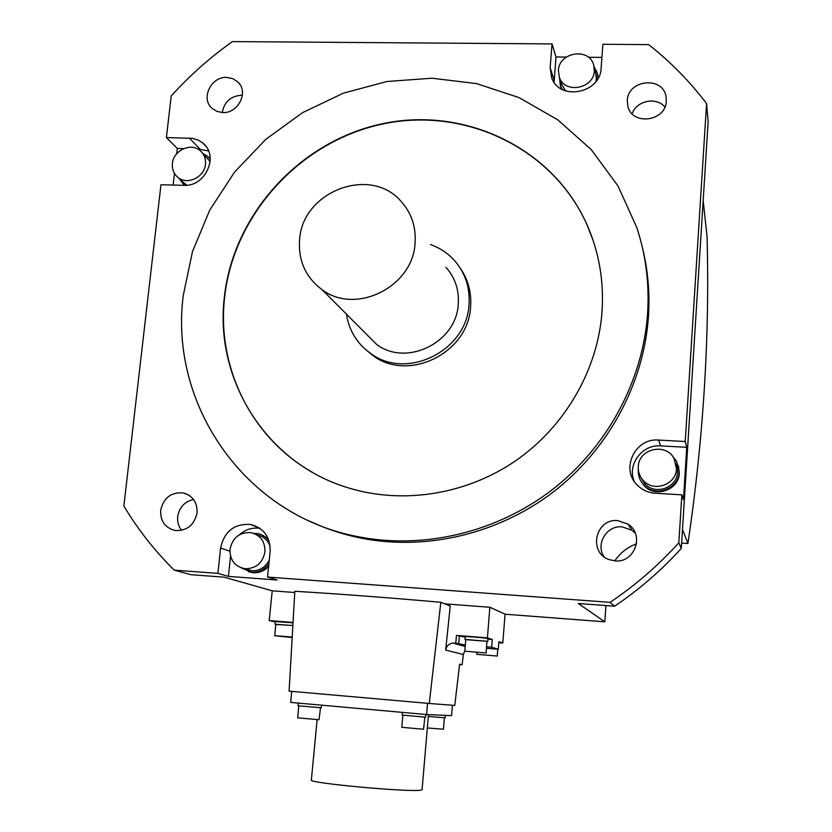 <?xml version="1.0" encoding="UTF-8"?>
<svg xmlns="http://www.w3.org/2000/svg" width="832" height="832" viewBox="0 0 832 832"><rect width="100%" height="100%" fill="white"/><g stroke="black" fill="none" stroke-linecap="round" stroke-linejoin="round"><path stroke-width="1.25" d="M605.956 605.54L604.822 621.826L580.746 605.197L580.85 603.678M176.717 153.754L177.32 148.47L166.4 137.592L171.205 95.982C189.602 75.629 210.007 57.502 232.419 41.6L552.032 43.919L550.16 67.673L551.668 77.782C559.52 101.275 600.517 93.465 601.12 68.182L602.878 44.283L648.658 44.616C670.374 61.672 689.686 81.328 706.586 103.563L685.235 441.511L686.743 447.304L683.457 499.595L681.866 494.842L678.839 542.776L681.294 548.413L708.136 121.711L706.586 103.563M552.032 43.919L556.005 56.982L566.301 57.075M588.432 57.273L601.91 57.387M580.746 605.197L578.271 603.481L614.588 606.185L610.054 602.358L267.54 577.044L277.15 580.008L228.415 576.389L217.901 573.373L174.242 570.149L191.027 574.704L224.026 577.158L272.22 590.814L269.214 620.558L275.319 621.91M293.041 622.45L269.214 620.558M272.22 590.814L294.757 592.519M444.766 603.855L489.871 607.266L487.417 637.874L456.425 635.409L455.77 643.261L453.097 643.094C448.958 643.562 446.482 645.892 445.671 650.073L450.237 606.029L440.825 602.285L429.27 703.466L454.771 705.432L459.607 664.206L462.145 664.758L463.341 654.514L464.859 650.78M462.145 664.758L459.566 664.539M489.871 607.266L505.076 614.12L502.798 643.011L499.054 642.72M275.09 624.229L275.35 621.577L293.02 622.825M275.829 624.447L292.864 625.508M292.864 625.539L275.85 624.312L274.706 635.7L292.198 637.052M292.178 637.51L274.706 635.721M429.27 703.466L289.099 691.142L294.83 591.271C340.018 594.006 388.69 597.678 440.825 602.285M452.442 705.255L451.578 715.634L426.598 714.542L290.67 702.406L291.751 691.371M426.598 714.542L427.554 703.31M317.127 719.628L311.366 779.969C306.228 782.943 411.705 792.678 421.023 790.067L422.084 789.558M428.314 716.466L445.13 717.85L445.338 715.354M427.336 727.958L443.425 729.227L444.382 717.818M298.303 703.092L298.043 705.775L321.318 707.793L321.568 705.162M298.823 705.879L297.669 717.829L319.03 719.732L320.518 707.772M402.324 712.379L402.095 715.083L425.63 717.153L425.859 714.47M402.886 715.198L401.825 727.303L423.582 729.248L424.83 717.122M465.338 644.987L455.77 643.261M486.502 648.305L498.295 649.251L491.639 647.223L486.626 646.828M465.202 637.177L456.425 635.409M488.02 639.153L492.263 639.486L487.417 637.874M465.015 639.413L465.244 636.698C464.495 636.106 486.398 637.915 487.916 638.57L487.843 641.378L487.053 641.472M502.798 643.011L498.888 641.711L498.295 649.251M492.263 639.486L491.639 647.223M498.846 642.21L498.628 644.998M497.12 656.042L476.798 654.337L497.12 656.042M604.822 621.826L505.066 614.214M614.796 560.862C620.204 552.885 627.442 547.206 636.511 543.837M681.626 543.078L687.939 543.494L682.49 529.464M687.939 543.494C703.435 438.682 709.81 336.419 707.054 236.683L703.175 200.606M614.588 606.185C639.153 589.659 661.398 570.398 681.294 548.413M603.99 556.702C595.358 544.024 606.746 525.231 622.055 526.854L631.925 530.254L635.274 533.146M678.839 542.776C658.32 565.458 635.388 585.312 610.054 602.358M205.878 146.266L202.779 143.01C219.43 155.574 205.525 186.94 183.924 185.328L160.961 184.746L123.864 506.012C137.852 529.391 154.638 550.763 174.242 570.149M202.779 143.01L198.442 140.192L192.462 138.32L166.4 137.592M681.866 494.842L655.138 493.23C648.107 492.7 642.138 489.975 637.239 485.046C620.225 468.967 635.138 437.726 658.622 440.066L685.235 441.511M259.314 527.956L250.588 524.451C263.89 528.081 270.4 537.118 270.119 551.585L267.54 577.044M250.588 524.451C234.26 523.494 224.255 531.378 220.584 548.08L217.901 573.373M309.858 521.227C326.248 528.954 343.491 534.622 361.577 538.231C426.379 550.919 498.264 534.03 553.394 491.899C608.306 449.509 643.77 383.76 648.43 316.794C650 292.75 647.899 269.287 642.127 246.428M160.649 510.401C160.337 521.321 165.246 528.029 175.354 530.525C187.169 530.878 194.407 524.971 197.059 512.814C197.392 502.434 192.847 495.81 183.435 492.96C171.163 491.941 163.571 497.754 160.649 510.401M226.678 77.397C210.943 76.471 200.45 98.696 212.098 108.378L216.996 111.426L222.81 112.549C238.222 113.526 248.903 92.05 238.004 82.087L232.877 78.645L226.678 77.397M666.307 101.098L666.037 96.658C663.052 75.91 627.754 79.56 627.307 100.547L627.858 106.288C632.06 125.965 665.943 121.482 666.307 101.098M615.004 560.882C634.806 563.212 644.883 534.435 627.962 524.098L617.791 520.603C595.462 518.118 587.818 552.698 609.263 559.634L615.004 560.882M173.139 185.058L174.47 173.441M222.269 112.528C224.234 101.951 230.568 96.179 241.28 95.233L242.372 95.285M208.562 150.956L197.496 148.886M183.737 148.606L177.32 148.47M184.184 185.328L183.654 184.777M209.664 158.361L210.226 158.881M184.392 185.338L178.901 178.256M203.112 153.681L207.615 156.302L210.236 159.089M182.582 181.74L186.878 185.214M210.142 161.585L202.405 152.953M205.452 164.268C204.547 177.081 187.616 185.359 178.225 177.611C173.846 174.096 171.912 169.395 172.411 163.519C173.368 150.426 190.923 142.262 200.179 150.654C204.173 154.149 205.93 158.683 205.452 164.268M181.646 530.317C178.516 526.386 177.206 521.82 177.694 516.61C179.338 507.27 184.631 501.571 193.565 499.512M554.112 82.316L556.005 56.982M561.59 89.086L560.404 85.769M597.553 74.298L598.281 77.886M562.422 89.534L560.425 85.821L559.437 77.584M594.183 66.955L597.095 72.467L597.802 78.728M561.184 83.283L565.5 90.854M595.878 81.588L596.336 78.78L595.67 72.894L594.1 66.612M594.339 70.845C593.902 88.774 564.762 94.172 559.385 77.407L558.397 70.47C558.886 52.104 589.118 47.247 593.663 64.896L594.339 70.845M632.154 113.797C636.355 100.672 656.344 96.491 664.872 107.026M634.109 481.125C627.099 464.36 642.273 444.236 660.66 445.879L686.743 447.304M678.371 465.566L679.349 473.054C679.058 490.214 654.628 498.514 643.729 485.233L640.38 480.126M672.568 456.258L676.593 461.282L679.089 472.212C678.798 489.424 654.274 497.754 643.344 484.432C639.683 480.241 637.988 475.374 638.269 469.851L638.31 469.425M640.858 477.329L644.405 483.298C654.441 495.747 677.258 488.093 677.529 472.118L676.104 463.819M676.468 468.822C676.187 484.994 653.089 492.752 642.918 480.147C639.569 476.247 638.019 471.734 638.279 466.627C638.602 448.687 665.829 442.406 674.055 458.463L676.468 468.822M230.537 556.192L228.415 576.389M239.47 534.726C245.44 529.454 252.231 527.322 259.834 528.31M268.611 566.498C264.202 571.043 258.97 573.102 252.918 572.697L248.539 571.719M261.685 534.841L268.237 538.782M268.892 563.67C264.399 569.754 258.534 572.593 251.306 572.198L241.301 567.913M253.656 533.322L257.442 533.562C262.236 534.446 266.094 536.879 269.006 540.862M245.086 568.745L251.441 570.71C259.376 571.022 265.304 567.518 269.246 560.196M270.13 546.281C267.79 540.062 263.453 536.307 257.13 535.007M264.94 551.824C262.673 562.983 256.079 568.63 245.17 568.755C234.905 566.706 229.85 560.238 229.996 549.349C232.523 537.67 239.502 532.095 250.921 532.626C260.458 535.101 265.138 541.497 264.94 551.824M647.577 313.643C642.876 381.098 607.142 447.356 551.803 490.079C496.246 532.532 423.831 549.557 358.561 536.786C244.982 515.809 168.917 404.685 183.279 295.422L192.473 251.618L209.768 210.059L234.499 172.203L265.782 139.36L302.515 112.674L343.439 93.132L387.13 81.474L432.047 78.218L476.57 83.606L519.033 97.604L557.783 119.839L591.25 149.625L617.978 185.942L636.761 227.458C645.882 255.091 649.48 283.816 647.577 313.643M224.37 297.034C214.209 379.61 266.261 463.403 348.234 487.833C402.636 504.608 466.138 494.749 515.684 460.751C565.084 426.556 597.75 369.949 602.025 311.854C604.094 280.488 598.853 250.91 586.3 223.132C551.346 146.546 462.946 105.841 381.181 123.999C299.281 141.825 233.251 214.698 224.37 297.034M592.831 239.574L586.394 223.382C551.45 146.838 463.091 106.142 381.368 124.29C299.51 142.106 233.511 214.947 224.619 297.242C216.559 366.465 250.775 437.424 312.104 472.139M364.541 348.608L373.516 356.013C409.334 382.242 468.572 352.581 470.59 306.904C471.619 292.833 468.312 280.124 460.647 268.757M430.508 244.598C440.118 247.988 448.271 253.469 454.969 261.04C465.452 273.395 470.122 287.914 468.998 304.574C466.96 350.49 407.399 380.328 371.394 353.964C357.417 344.271 349.086 330.98 346.414 314.09M364.863 332.602L376.584 344.365C406.234 367.141 456.529 342.597 458.255 304.158C459.212 289.931 455.104 277.628 445.931 267.27M415.054 243.329C412.89 287.03 355.524 315.297 322.036 289.64C305.594 277.295 298.126 260.634 299.603 239.668C302.318 191.287 370.656 165.235 401.242 201.562C411.611 213.242 416.218 227.167 415.054 243.329M465.774 639.642L487.843 641.378M486.127 653.006L486.938 641.243L465.785 639.496L464.828 651.175L486.127 653.006L464.828 651.175M463.341 654.514L445.671 650.073M465.234 646.277L453.97 643.115M458.671 644.072L459.316 636.303M199.815 148.938L189.28 138.039M550.16 67.673L554.174 80.309M658.622 440.066L660.66 445.879M229.892 551.2L220.584 548.08M465.213 646.485L453.097 643.094M428.47 714.626L422.074 789.641M497.245 656.094L497.786 649.21M476.798 654.337L476.944 652.548M239.897 84.427L238.004 82.087M178.225 177.611L184.964 184.007M188.968 495.227L183.435 492.96M560.425 85.821L561.049 87.828M559.385 77.407L561.787 85.238M666.245 98.082L666.037 96.658M643.344 484.432L643.729 485.233M642.918 480.147L644.405 483.298M251.306 572.198L252.918 572.697M245.17 568.755L251.441 570.71M361.577 538.231L358.561 536.786M373.516 356.013L371.394 353.964M376.584 344.365L322.036 289.64M631.925 530.254L627.962 524.098"/></g></svg>
